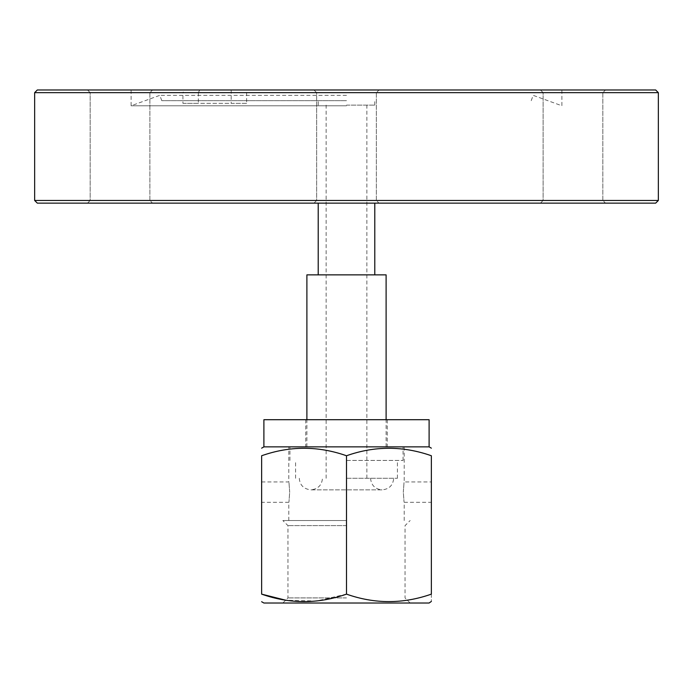<?xml version="1.0" encoding="UTF-8"?>
<svg xmlns="http://www.w3.org/2000/svg" width="693" height="693" viewBox="0 0 693 693"><rect width="100%" height="100%" fill="white"/><g stroke="black" fill="none" stroke-linecap="round" stroke-linejoin="round"><path stroke-width="0.52" stroke-dasharray="3.46 2.6" d="M346.5 100.676L161.781 100.676L346.5 100.676M37.327 203.136L655.673 203.136M120.028 89.977L87.509 89.977L120.028 89.977M120.028 92.654L90.177 92.654L120.028 92.654M120.028 203.136L87.509 203.136L120.028 203.136M120.028 200.468L90.177 200.468L120.028 200.468M655.673 89.977L199.688 89.977L198.354 92.654L658.35 92.654M658.35 200.468L34.65 200.468M572.972 89.977L540.453 89.977L572.972 89.977M572.972 92.654L543.121 92.654L572.972 92.654M572.972 203.136L540.453 203.136L572.972 203.136M572.972 200.468L543.121 200.468L572.972 200.468M346.5 95.331L159.832 95.331L346.5 95.331M346.5 105.786L131.098 105.786L346.5 105.786M34.65 92.654L182.926 92.654L184.26 89.977L231.176 89.977L131.098 89.977L346.5 89.977L199.688 89.977M231.176 89.977L231.176 103.344L246.613 103.344L246.613 89.977M198.354 92.654L198.354 103.344L182.926 103.344L182.926 92.654M346.5 89.977L561.902 89.977L346.5 89.977M184.26 89.977L37.327 89.977M346.5 200.468L376.351 200.468L346.5 200.468M346.5 92.654L376.351 92.654L346.5 92.654M182.926 103.344L231.176 103.344M246.613 103.344L198.354 103.344M346.5 478.283L397.418 478.283L346.5 478.283M386.105 274.861L306.895 274.861M346.5 105.128L374.792 105.128L346.5 105.128M346.5 460.438L403.075 460.438L346.5 460.438M429.106 446.864L263.894 446.864M429.106 419.707L263.894 419.707M346.5 455.751L346.5 594.135C374.861 604.088 403.153 604.088 431.367 594.135C431.367 604.088 431.367 604.088 431.367 594.135L431.367 455.751C403.153 445.79 374.861 445.79 346.5 455.751C318.278 445.79 289.995 445.79 261.633 455.751L261.633 594.135M289.691 492.125C288.712 478.993 288.712 478.993 289.691 492.125C288.712 478.993 288.712 478.993 289.691 492.125C288.712 505.266 288.712 505.266 289.691 492.125C288.712 505.266 288.712 505.266 289.691 492.125M346.5 520.53L282.848 520.53L346.5 520.53M429.106 603.023L263.894 603.023M261.633 492.125L261.633 481.938L261.633 492.125M431.367 492.125L431.367 481.938L431.367 492.125M403.309 492.125C404.288 478.984 404.288 478.984 403.309 492.125C404.288 478.984 404.288 478.984 403.309 492.125C404.288 505.258 404.288 505.258 403.309 492.125C404.288 505.258 404.288 505.258 403.309 492.125M346.5 525.632L287.95 525.632L346.5 525.632M346.5 597.912L287.95 597.912L346.5 597.912M346.5 419.707L387.24 419.707L346.5 419.707M346.5 446.864L404.21 446.864L346.5 446.864M346.5 594.135L316.424 601.022L285.672 600.199M346.5 603.023L410.152 603.023L346.5 603.023M318.208 105.128L318.208 100.676M90.177 92.654L87.509 89.977L90.177 92.654L90.177 200.468L87.509 203.136L90.177 200.468L90.177 92.654M316.649 92.654L313.981 89.977L316.649 92.654L316.649 200.468L313.981 203.136L316.649 200.468L316.649 92.654M543.121 92.654L540.453 89.977L543.121 92.654L543.121 200.468L540.453 203.136L543.121 200.468L543.121 92.654M161.781 100.676L159.832 95.331L131.098 105.786L131.098 89.977M531.219 100.676L533.168 95.331L561.902 105.786L561.902 89.977M376.351 92.654L376.351 200.468L379.019 203.136L376.351 200.468L376.351 92.654L379.019 89.977L376.351 92.654M602.823 92.654L602.823 200.468L605.491 203.136L602.823 200.468L602.823 92.654L605.491 89.977L602.823 92.654M149.879 92.654L149.879 200.468L152.547 203.136L149.879 200.468L149.879 92.654L152.547 89.977L149.879 92.654M374.792 105.128L374.792 100.676M370.547 478.283C371.231 485.317 375.095 489.171 382.129 489.864L346.5 489.864L382.129 489.864C389.163 489.171 393.026 485.317 393.711 478.283M403.075 460.438L403.075 446.864M386.105 446.864L386.105 419.707M326.134 478.283L326.134 105.128M397.418 478.283L397.418 460.438M295.582 478.283L295.582 460.438M366.866 478.283L366.866 105.128M289.925 460.438L289.925 446.864M306.895 446.864L306.895 419.707M299.289 478.283C299.844 485.187 303.707 489.041 310.871 489.864L346.5 489.864L310.871 489.864C318.035 489.041 321.899 485.187 322.453 478.283M305.76 419.707L305.76 446.864M288.79 520.53L288.79 502.312L261.633 502.312M261.633 481.938L288.79 481.938L288.79 446.864M404.21 446.864L404.21 481.938L431.367 481.938M282.848 603.023L287.95 597.912L287.95 525.632L282.848 520.53M387.24 419.707L387.24 446.864M404.21 520.53L404.21 502.312L431.367 502.312M410.152 603.023L405.05 597.912L405.05 525.632L410.152 520.53"/><path stroke-width="1.04" d="M658.35 200.468L655.673 203.136L37.327 203.136L34.65 200.468L658.35 200.468L658.35 92.654L34.65 92.654L34.65 200.468M34.65 92.654L37.327 89.977L655.673 89.977L658.35 92.654M306.895 419.707L306.895 274.861L386.105 274.861L386.105 419.707M346.5 446.864L429.106 446.864L429.106 419.707L263.894 419.707L263.894 446.864L346.5 446.864M346.5 455.751C374.722 445.79 403.005 445.79 431.367 455.751C431.367 445.79 431.367 445.79 431.367 455.751C431.367 445.79 431.367 445.79 431.367 455.751L431.367 594.135C431.367 604.088 431.367 604.088 431.367 594.135C403.005 604.088 374.722 604.088 346.5 594.135L346.5 455.751C318.139 445.79 289.847 445.79 261.633 455.751C261.633 445.79 261.633 445.79 261.633 455.751C261.633 445.79 261.633 445.79 261.633 455.751L261.633 594.135C261.633 604.088 261.633 604.088 261.633 594.135C261.633 604.088 261.633 604.088 261.633 594.135C289.847 604.088 318.139 604.088 346.5 594.135M261.633 601.715L263.894 603.023L429.106 603.023L431.367 601.429M285.672 600.199L261.633 594.135M374.792 274.861L374.792 203.136M318.208 274.861L318.208 203.136M429.106 446.864L431.367 448.172M263.894 446.864L261.633 448.172"/></g></svg>
